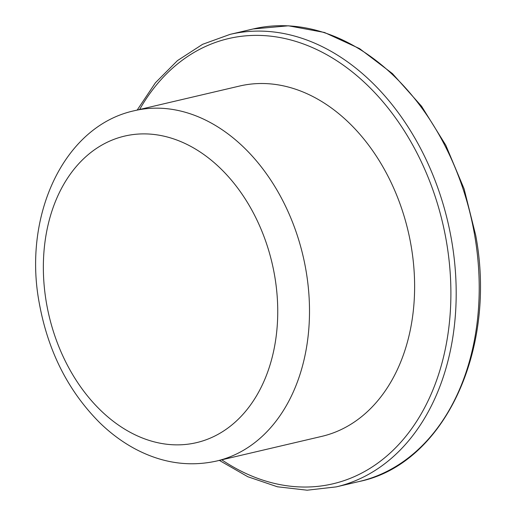 <?xml version="1.0" encoding="UTF-8"?>
<svg xmlns="http://www.w3.org/2000/svg" width="516" height="516" viewBox="0 0 516 516"><rect width="100%" height="100%" fill="white"/><g stroke="black" fill="none" stroke-linecap="round" stroke-linejoin="round"><path stroke-width="0.77" d="M411.155 246.074A179.923 130.941 -103.2 0 0 239.605 86.037L134.489 110.688A179.923 130.941 -103.2 0 1 306.04 270.726A179.923 130.941 -103.2 0 1 216.643 461.027L321.758 436.381A179.923 130.941 -103.2 0 0 411.155 246.074M46.382 302.621A157.432 114.578 -103.2 0 0 187.031 444.302A157.432 114.578 -103.2 0 0 274.712 276.137A157.432 114.578 -103.2 0 0 134.063 134.45A157.432 114.578 -103.2 0 0 46.382 302.621M219.345 460.395L247.822 476.739L277.376 486.775L307.149 490.2L336.245 486.885A232.4 169.132 -103.2 0 0 451.719 241.075A232.4 169.132 -103.2 0 0 230.13 34.359L253.156 28.96L288.45 25.8L324.454 32.469L359.62 48.646L392.45 73.607L421.585 106.27L445.811 145.254L464.11 188.901L475.72 235.361C497.295 350.106 443.85 464.252 359.271 481.486A232.4 169.132 -103.2 0 0 474.739 235.677A232.4 169.132 -103.2 0 0 253.156 28.96M221.783 459.82A228.653 166.404 -103.2 0 0 393.263 450.107A228.653 166.404 -103.2 0 0 446.495 241.978A228.653 166.404 -103.2 0 0 311.67 47.253A228.653 166.404 -103.2 0 0 139.63 109.482M134.489 110.688C63.726 125.917 22.781 215.746 39.229 302.886C47.917 350.957 68.047 390.87 99.627 422.617C110.463 433.195 122.144 441.877 134.663 448.656C161.534 463.026 188.862 467.154 216.643 461.027M336.245 486.885L359.271 481.486M137.191 110.05L155.439 82.754L177.446 60.617L202.588 44.318L230.13 34.359"/></g></svg>
